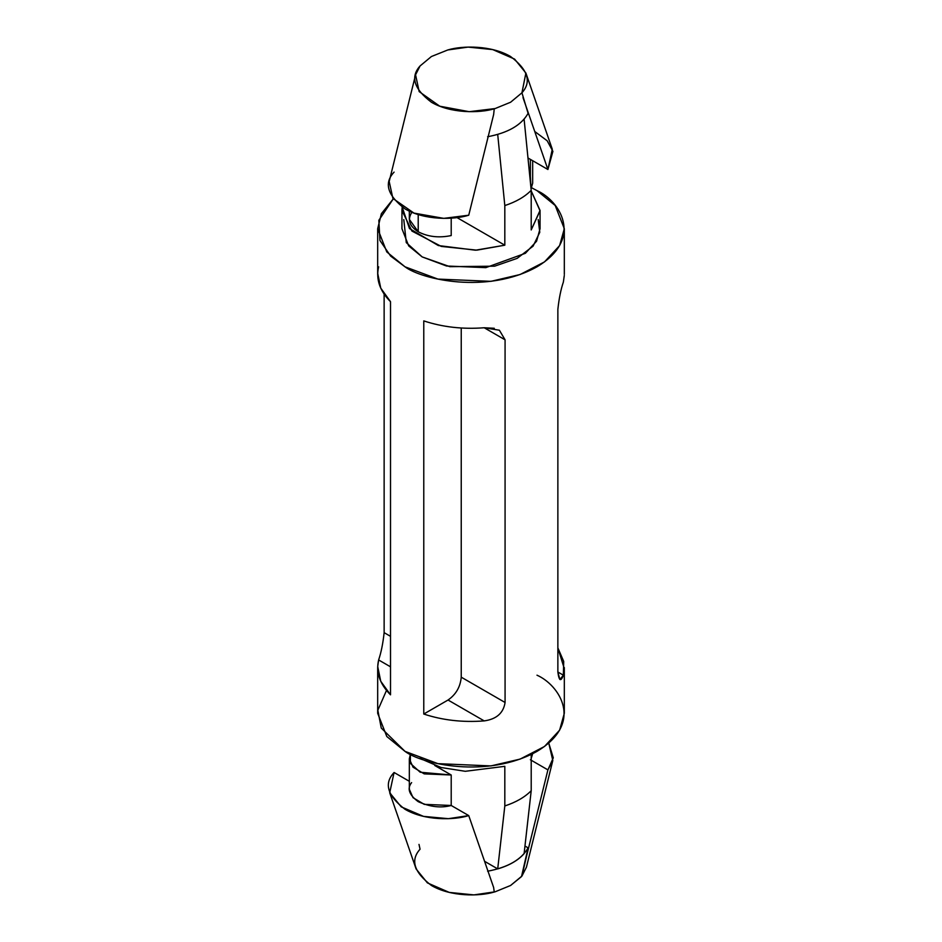 <?xml version="1.0" encoding="UTF-8"?>
<svg xmlns="http://www.w3.org/2000/svg" width="942" height="942" viewBox="0 0 942 942"><rect width="100%" height="100%" fill="white"/><g stroke="black" fill="none" stroke-linecap="round" stroke-linejoin="round"><path stroke-width="1.41" d="M409.334 211.149L409.334 219.38L418.213 231.767L418.213 214.552L418.213 231.767C427.892 236.831 438.89 238.102 451.206 235.571L451.206 218.144L451.206 235.571C438.89 238.102 427.892 236.831 418.213 231.767C409.44 226.174 407.238 219.827 411.619 212.715M389.705 792.764L394.086 772.499C383.724 783.45 387.362 795.719 405.013 809.284C424.406 820.741 453.879 820.317 468.739 815.595L448.416 818.68L423.5 816.373L401.245 806.87L389.705 792.764L416.105 868.96L427.409 882.901L449.252 892.404L473.897 894.9L495.127 891.791L494.244 892.027L493.643 887.505L468.739 815.595L451.206 805.481L468.739 815.595L493.643 887.505L494.244 892.027C479.278 896.56 450.394 896.69 431.412 885.48C413.985 872.221 410.206 860.128 420.061 849.201L419.002 844.409M504.818 766.329L465.301 771.298L441.162 767.53L419.814 758.334L441.162 767.53L465.301 771.298L504.818 766.329L504.818 805.952C516.028 802.266 524.824 797.179 531.206 790.715L531.206 754.448L531.206 790.715L524.105 853.664L531.206 790.715C524.824 797.179 516.028 802.266 504.818 805.952L504.818 766.329M420.061 65.964L431.412 56.52L447.756 49.973L431.412 56.52L420.061 65.964C410.206 76.891 413.985 88.984 431.412 102.242C450.394 113.452 479.278 113.323 494.244 108.789L493.643 114.535L494.244 108.789L495.127 108.554L469.21 111.686L439.761 106.21L419.166 91.598L415.575 74.807L420.061 65.964M528.097 113.358L521.939 92.799L510.588 102.242L495.127 108.554L510.588 102.242L521.939 92.799C531.794 81.872 528.015 69.779 510.588 56.52C491.606 45.31 462.722 45.44 447.756 49.973L468.103 47.1L492.748 49.596L514.591 59.099L525.895 73.04L521.939 92.799L528.097 113.358C521.468 125.109 507.973 132.893 487.626 136.731C507.973 132.893 521.468 125.109 528.097 113.358M504.818 245.191L456.976 217.578L504.818 245.191L476.864 250.148L441.28 246.415L411.925 231.073L401.951 210.431L402.187 207.146L409.487 228.553L438.324 245.544L475.463 250.207L504.818 245.191L504.818 205.568L504.818 245.191M531.206 229.954L540.049 210.808L531.206 190.908L540.049 210.431L531.206 229.954L531.206 190.331C524.824 196.807 516.028 201.882 504.818 205.568L497.706 134.423L504.818 205.568C516.028 201.882 524.824 196.807 531.206 190.331L531.206 229.954M536.987 190.625L555.203 205.497L564.317 228.718L559.607 245.615L544.476 261.923L520.102 274.522L490.959 281.34L437.924 279.091L405.013 266.81L386.797 251.938L377.683 228.718L381.369 213.716L393.25 198.927L378.837 220.298L379.944 240.493L390.647 256.094L405.013 266.81C421.663 279.48 487.25 294.481 536.987 266.81C584.923 238.09 558.936 200.234 536.987 190.625L531.618 187.752M377.683 667.572L377.683 713.282L386.797 736.503L405.013 751.375L437.924 763.656L490.959 765.917L520.102 759.099L544.476 746.5L559.607 730.191L564.317 713.282L564.317 667.572M499.378 330.218L484.2 327.757L505.077 339.815L484.2 327.757C462.71 329.406 442.575 327.11 423.77 320.892L423.77 714.036L448.039 700.024C455.999 694.466 460.391 686.848 461.239 677.168L461.239 328.004L461.239 677.168L505.077 702.485L461.239 677.168C460.391 686.848 455.999 694.466 448.039 700.024L484.2 720.901L448.039 700.024L423.77 714.036C442.575 720.253 462.71 722.549 484.2 720.901C496.505 719.17 503.464 713.035 505.077 702.485L505.077 339.815L499.378 330.218L505.077 339.815L505.077 702.485C503.464 713.035 496.505 719.17 484.2 720.901C462.71 722.549 442.575 720.253 423.77 714.036L423.77 320.892C442.575 327.11 462.71 329.406 484.2 327.757L494.279 328.287M384.136 632.659L384.136 294.104L384.136 632.659C382.97 643.504 381.133 652.606 378.625 659.953C381.133 652.606 382.97 643.504 384.136 632.659L390.518 636.345L384.136 632.659M377.707 273.38L380.745 288.111L390.518 301.699L390.518 694.831L380.745 681.254L377.707 666.524L378.625 659.953L390.518 666.818L378.625 659.953C375.776 672.352 379.744 683.986 390.518 694.831L390.518 301.699C379.744 290.842 375.776 279.209 378.625 266.81M563.375 282.047C560.867 289.394 559.03 298.496 557.864 309.341L557.864 672.011L559.889 679.488L563.375 675.19L557.864 672.011L563.375 675.19L563.705 661.402L557.864 647.896L564.293 668.62L563.375 675.19C560.855 682.02 559.018 680.96 557.864 672.011L557.864 309.341C559.03 298.496 560.867 289.394 563.375 282.047L564.293 275.476M401.951 210.431L401.951 228.718L408.687 245.897L422.169 256.907L446.52 265.997L485.766 267.658L525.377 253.292L536.563 241.223L540.049 228.718L538.212 219.568L539.778 232.285L533.101 246.145L517.146 258.367L494.656 266.174L449.864 266.668L422.169 256.907L406.285 242.624L403.788 219.568M536.987 675.19C558.936 684.799 584.923 722.667 536.987 751.375C487.25 779.058 421.663 764.056 405.013 751.375L381.251 728.036L377.836 710.244L386.503 690.427M524.105 119.187L531.206 190.331L524.105 119.187M415.575 74.807L389.187 181.476L392.908 198.456L413.974 213.104L443.753 218.367L468.739 215.212L493.643 114.535L468.739 215.212C453.879 219.945 424.406 220.357 405.013 208.9C387.362 195.335 383.724 183.066 394.086 172.115M534.75 131.491L547.172 140.77L552.907 151.368L547.914 169.501L527.979 157.997L547.914 169.501L522.998 97.591L547.914 169.501L552.295 149.236L525.895 73.04M530.381 182.1L530.381 159.386L530.381 182.1M530.381 176.519L531.053 188.824L532.666 183.195L532.666 160.705M484.577 861.306L497.706 868.901L504.818 805.952L497.706 868.901C509.351 865.462 518.147 860.376 524.105 853.664C518.147 860.376 509.351 865.462 497.706 868.901L484.577 861.306M521.527 876.555L528.097 847.835C521.468 859.587 507.973 867.37 487.626 871.209C507.973 867.37 521.468 859.587 528.097 847.835L524.965 846.034L528.097 847.835L521.939 876.036L510.588 885.48L521.527 876.555M495.127 891.791L510.588 885.48L495.127 891.791M526.26 857.408L521.939 876.036L526.425 867.193L552.813 760.524L547.914 769.885L522.998 870.561L547.914 769.885L530.381 759.758L547.914 769.885L553.284 757.827L548.75 743.073L552.813 760.524M394.086 772.499L409.334 781.295L394.086 772.499M409.334 758.805L410.382 754.248L410.371 763.361L420.179 772.228L451.206 774.995L434.768 765.505L451.206 774.995L451.206 805.481L451.206 774.995L424.218 773.877L413.032 767.188L409.334 758.805L409.334 789.29L413.032 797.674L424.218 804.35L451.206 805.481C441.021 808.224 430.023 806.953 418.213 801.666C409.052 794.848 406.85 788.501 411.619 782.614M532.654 753.73L531.206 758.463L532.654 753.73M564.317 228.718L564.317 274.428M377.683 228.718L377.683 274.428M540.049 228.718L540.049 210.431"/></g></svg>
